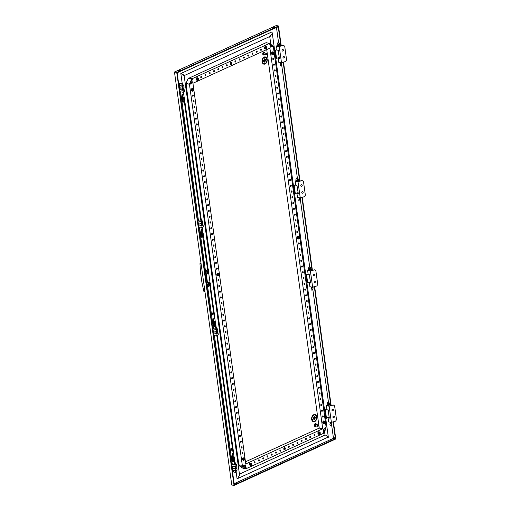 <?xml version="1.0" encoding="UTF-8"?>
<svg xmlns="http://www.w3.org/2000/svg" width="511" height="511" viewBox="0 0 511 511"><rect width="100%" height="100%" fill="white"/><g stroke="black" fill="none" stroke-linecap="round" stroke-linejoin="round"><path stroke-width="0.77" d="M310.624 282.909L309.334 274.669L310.349 281.823L307.283 282.941L306.153 274.797L308.095 273.909M308.133 274.177L306.587 274.88L307.718 283.024M306.587 274.88L306.153 274.797M201.053 263.58L199.967 263.67L200.561 272.702L201.839 281.931L203.793 291.251L204.975 291.807M199.967 263.67L201.002 263.197M206.22 282.321L206.974 281.97L205.831 273.736M204.457 269.629L205.23 269.278M208.373 270.632L210.066 282.839M206.763 286.262L208.003 286.505A1.233 0.792 -114.6 0 0 208.354 286.473L208.782 286.275A1.233 0.792 65.4 0 0 209.14 285.33L208.98 284.173A1.233 0.792 65.4 0 0 207.951 282.851L206.412 282.532L207.409 282.059L206.265 273.819A1.233 0.792 -114.6 0 0 206.591 273.781L207.019 273.583A1.233 0.792 65.4 0 0 207.377 272.638L207.217 271.488A1.233 0.792 65.4 0 0 206.189 270.159L204.687 269.865L205.262 269.546M208.354 286.473A1.233 0.792 -114.6 0 0 208.712 285.521L208.552 284.372A1.233 0.792 -114.6 0 0 207.523 283.043L206.284 282.8M207.159 284.18A0.62 0.402 65.4 0 1 207.67 285.298M207.409 282.059L206.974 281.97M206.591 273.781A1.233 0.792 -114.6 0 0 206.949 272.836L206.789 271.68A1.233 0.792 -114.6 0 0 205.761 270.357L204.521 270.108M205.007 273.57L206.24 273.819M205.396 271.488A0.62 0.402 65.4 0 1 205.907 272.612M207.223 271.52A0.747 0.485 65.5 0 1 207.268 271.858M206.859 284.71A0.613 0.396 -114.6 0 0 207.728 284.882A0.613 0.396 -114.6 0 0 206.859 284.71M209.031 284.544A0.747 0.485 -114.5 0 0 208.986 284.212M205.154 272.229A0.613 0.396 -114.6 0 0 205.907 271.986A0.613 0.396 -114.6 0 0 205.154 272.229M209.778 282.564L210.443 283.797A1.15 0.798 101.2 0 0 210.423 283.586A1.15 0.798 101.2 0 0 210.034 282.896M210.321 284.41L210.257 284.544A1.15 0.798 101.2 0 0 210.321 284.41A1.15 0.798 101.2 0 0 210.443 283.797M210.283 284.225A0.492 0.339 101.2 0 1 210.232 284.327A0.613 0.428 101.2 0 0 210.276 284.237L210.283 284.225A0.492 0.339 101.2 0 0 210.104 283.439M210.34 283.924L210.34 283.956A0.492 0.339 101.2 0 0 210.123 283.554M207.856 268.722L208.52 269.936M208.386 270.594L208.341 270.702A1.15 0.798 101.2 0 0 208.399 270.568A1.15 0.798 101.2 0 0 208.52 269.955A1.15 0.798 101.2 0 0 208.501 269.744A1.15 0.798 101.2 0 0 208.111 269.054M208.309 270.498A0.613 0.428 101.2 0 0 208.201 269.712M208.418 270.115L208.418 270.083A0.613 0.428 101.2 0 0 208.188 269.597M179.731 85.535L179.438 83.427L181.871 83.913L182.165 86.014M182.472 88.205L182.727 90.051M183.027 92.242L183.149 93.104A1.233 0.792 65.5 0 1 182.976 93.903A6.151 3.967 -114.5 0 0 182.127 97.914L182.651 101.676A0.556 0.358 -114.5 0 0 183.43 101.83L183.206 100.22A13.197 8.508 65.5 0 1 183.462 97.71L183.813 97.869L200.925 221.212M205.326 269.987L199.367 227.031M199.054 224.77L198.805 222.994M198.492 220.733L180.607 91.833M180.294 89.572L180.044 87.796M201.788 227.44L201.909 228.302A1.233 0.792 65.5 0 1 201.736 229.1A6.151 3.967 -114.5 0 0 200.887 233.118L201.411 236.874A0.556 0.358 -114.5 0 0 202.19 237.034L201.966 235.418A13.197 8.508 65.5 0 1 202.228 232.907L208.188 273.557L207.255 273.372M201.232 223.403L201.487 225.249L198.517 224.974L201.826 225.53L203.078 224.961L201.954 224.706M179.438 83.427L182.389 83.676L182.683 85.797M202.439 223.371L201.781 224.291M201.89 224.227A1.233 0.856 101.2 0 0 202.311 223.735M201.826 225.53L202.101 227.491L203.346 226.922L203.078 224.961M202.101 227.491L198.792 226.935L197.955 220.937L201.27 221.493L202.516 220.924L201.398 220.669M202.516 220.924L202.79 222.885L201.538 223.454L201.27 221.493M198.23 222.898L201.538 223.454M198.485 220.695L200.951 221.218L201.43 220.924M234.153 483.655L333.479 438.297L331.543 424.347M328.471 402.221L312.783 289.149M309.711 267.023L300.391 199.858M297.325 177.732L281.631 64.661M278.559 42.534L276.464 27.415M206.195 276.355A1.846 1.278 101.2 0 0 206.125 277.371A1.846 1.278 101.2 0 0 206.457 278.208M269.706 36.364L271.897 34.441L272.216 32.781L328.317 437.052L237.66 478.552L237.059 478.654L236.171 472.26M234 456.604L233.489 452.925M215.233 321.406L214.729 317.727M202.912 232.575L202.369 228.673M184.152 97.377L183.609 93.468M182.242 83.644L180.837 73.514L271.648 32.04L272.216 32.781M180.837 73.514L183.475 74.823C184.254 75.449 184.324 75.73 183.679 75.654M202.401 224.808A1.233 0.856 101.2 0 0 202.477 224.022L202.413 223.575M202.03 220.816L201.966 220.33A1.233 0.856 101.2 0 0 201.347 219.513A1.233 0.856 101.2 0 0 201.232 219.506L201.347 219.513M183.641 89.604A1.233 0.856 101.2 0 0 183.717 88.825L183.653 88.371M183.27 85.612L183.206 85.133A1.233 0.856 101.2 0 0 182.587 84.315A1.233 0.856 101.2 0 0 182.472 84.302M217.379 332.782A1.233 0.856 101.2 0 0 217.462 331.997L217.399 331.55M217.015 328.79L216.945 328.305A1.233 0.856 101.2 0 0 216.332 327.494A1.233 0.856 101.2 0 0 216.217 327.481M236.139 467.98A1.233 0.856 101.2 0 0 236.223 467.195L236.159 466.747M235.775 463.988L235.712 463.509A1.233 0.856 101.2 0 0 235.092 462.691A1.233 0.856 101.2 0 0 234.977 462.679L235.092 462.691M201.992 224.961L201.506 225.255M183.34 92.293L180.032 91.737L179.757 89.776L183.066 90.332L183.34 92.293L184.586 91.725L184.318 89.764L183.194 89.508M183.066 90.332L184.318 89.764M178.933 85.682L182.51 86.295L182.778 88.256L184.03 87.688L183.756 85.727L182.51 86.295M179.195 85.739L179.757 89.776L183.232 89.764M179.725 85.497L182.191 86.02L182.67 85.72M179.47 87.7L182.778 88.256M183.756 85.727L182.638 85.471M212.678 328.86L216.249 329.467L216.523 331.428L217.769 330.86L217.501 328.899L216.249 329.467M213.77 334.909L213.502 332.948L216.811 333.504L217.086 335.465L213.509 334.858M212.94 328.912L213.502 332.948L216.977 332.936M213.47 328.669L215.929 329.193L216.415 328.899M216.811 333.504L218.056 332.936L216.939 332.68M218.056 332.936L218.331 334.897L217.086 335.465M213.215 330.873L216.523 331.428M217.501 328.899L216.377 328.643M231.438 464.058L235.009 464.671L235.284 466.632L236.529 466.058L236.261 464.097L235.009 464.671M232.531 470.107L232.262 468.146L235.571 468.708L235.846 470.669L232.269 470.056M231.7 464.109L232.262 468.146L235.737 468.133M235.571 468.708L236.817 468.133L235.699 467.878M236.817 468.133L237.091 470.094L235.846 470.669M236.184 466.549L235.526 467.463M235.635 467.405A1.233 0.856 101.2 0 0 236.05 466.907M231.975 466.07L235.284 466.632M236.261 464.097L235.137 463.841M232.23 463.867L234.69 464.39L235.175 464.097M208.188 273.557L208.705 273.321L203.084 232.831L202.413 232.824M202.33 227.389L202.42 228.066A1.233 0.792 65.5 0 1 202.254 228.871A6.151 3.967 -114.5 0 0 201.398 232.882L201.922 236.644A0.556 0.358 -114.5 0 0 202.196 237.149M183.653 97.62L184.324 97.633L201.443 220.995M201.768 223.352L202.005 225.032M183.57 92.191L183.66 92.868A1.233 0.792 65.5 0 1 183.494 93.673A6.151 3.967 -114.5 0 0 182.638 97.684L183.162 101.446A0.556 0.358 -114.5 0 0 183.436 101.945M181.871 83.913L182.389 83.676M183.008 88.154L183.238 89.834M215.91 329.186L214.55 321.738A10.923 7.045 -114.5 0 0 214.326 324.472L214.55 326.088A0.556 0.358 65.5 0 1 213.764 325.935L213.247 322.173A6.151 3.967 65.5 0 1 214.096 318.161A1.233 0.792 -114.5 0 0 214.269 317.357L214.78 317.12L209.983 282.551L207.549 282.072L207.089 282.679M207.607 286.428L213.477 328.707M213.79 330.968L214.032 332.744M214.352 335.005L232.237 463.905M232.55 466.166L232.792 467.948M233.112 470.203L233.355 471.953L235.788 472.432L235.533 470.612M209.983 282.551L207.038 282.308M214.269 317.357L209.472 282.787M214.78 317.12A1.233 0.792 65.5 0 1 214.607 317.925L214.096 318.161M214.556 326.203A0.556 0.358 65.5 0 1 214.281 325.699L213.758 321.936A6.151 3.967 65.5 0 1 214.607 317.925M216.421 328.969L215.412 321.662L214.748 321.649M234.67 464.39L233.31 456.936A10.923 7.045 -114.5 0 0 233.086 459.67L233.31 461.286A0.556 0.358 65.5 0 1 232.524 461.133L232.007 457.371A6.151 3.967 65.5 0 1 232.856 453.359A1.233 0.792 -114.5 0 0 233.029 452.554L233.54 452.324L217.309 335.363M216.983 333.006L216.753 331.326M233.54 452.324A1.233 0.792 65.5 0 1 233.367 453.123L232.856 453.359M233.316 461.401A0.556 0.358 65.5 0 1 233.042 460.896L232.518 457.141A6.151 3.967 65.5 0 1 233.367 453.123M235.181 464.167L234.172 456.86L233.508 456.847M235.788 472.432L236.299 472.202L236.069 470.561M235.743 468.204L235.514 466.524M233.029 452.554L216.773 335.414M216.472 333.229L216.21 331.377M235.232 468.427L234.971 466.575M212.653 313.032L212.308 312.968L212.838 315.07L212.653 313.032M231.413 448.236L231.068 448.166L231.598 450.268L231.413 448.236M333.479 438.297L335.388 438.674L234.319 484.83L177.234 73.469L177.145 72.773L278.214 26.617L280.878 45.824M178.856 71.029L179.776 70.901M273.775 27.683L274.694 27.556M178.678 70.614L180.14 70.614L178.678 70.614M273.596 27.268L275.052 27.268L273.596 27.268M277.186 27.083L278.31 27.307L277.186 27.083M237.136 483.374L235.673 483.374L237.136 483.374M332.054 440.028L330.591 440.022L332.054 440.028M236.101 483.547L237.021 483.419M331.013 440.201L331.933 440.073M333.057 421.869L335.293 437.978L333.383 437.601L335.293 437.978L335.388 438.674M283.151 62.189L299.638 181.022M301.912 197.387L312.029 270.313M314.297 286.671L330.789 405.51M174.475 72.025L231.777 485.003L234.038 485.45L176.736 72.466L278.489 25.997L276.227 25.55L174.475 72.025L176.736 72.466M333.408 421.773L335.797 438.975L234.038 485.45M278.489 25.997L281.229 45.728M283.496 62.087L299.989 180.926M302.263 197.291L312.381 270.21M314.648 286.575L331.141 405.415M183.679 88.173L183.021 89.086M183.13 89.029A1.233 0.856 101.2 0 0 183.551 88.537M183.066 88.556A0.613 0.428 101.2 0 0 183.698 88.269A0.741 0.511 -78.8 0 1 183.091 88.735L183.091 88.735M183.685 88.301L183.698 88.269A0.613 0.428 101.2 0 0 183.762 87.943M201.826 223.754A0.613 0.428 101.2 0 0 202.458 223.473L202.445 223.505A0.741 0.511 -78.8 0 1 201.851 223.933L201.851 223.933M202.458 223.473A0.613 0.428 101.2 0 0 202.528 223.141M217.424 331.345L216.766 332.265M216.875 332.201A1.233 0.856 101.2 0 0 217.29 331.709M216.805 331.735A0.613 0.428 101.2 0 0 217.494 330.987M217.43 331.479L217.443 331.447A0.741 0.511 -78.8 0 1 216.83 331.907L216.843 331.907M236.197 466.658A0.741 0.511 -78.8 0 1 235.59 467.105L235.59 467.105M235.571 466.933A0.613 0.428 101.2 0 0 236.267 466.319M270.766 44.016L269.725 36.53M239.442 474.125L325.028 435.04L324.555 431.667M325.028 435.04C325.967 434.944 329.819 437.844 327.87 437.18M237.66 478.552L239.57 475.07L184.132 75.526M245.995 468.478L246.404 468.561L246.308 467.872L245.28 468.338L245.369 468.689L243.051 466.658L239.48 465.617L239.384 464.927L238.867 464.825L186.042 84.143L186.368 84.04M254.184 462.366L254.817 462.078M258.464 460.411L259.09 460.124M262.737 458.456L263.369 458.169A0.639 0.441 101.2 0 0 263.171 457.818M267.01 456.508L267.643 456.221A0.639 0.441 101.2 0 0 267.451 455.863M271.29 454.554L271.916 454.266A0.639 0.441 101.2 0 0 271.724 453.915M275.563 452.599L276.195 452.312M279.836 450.651L280.469 450.357M283.777 448.85L285.068 448.262A1.105 0.767 -78.8 0 1 284.218 449.725M288.389 446.742L289.022 446.454M292.662 444.787L293.295 444.5A0.639 0.441 101.2 0 0 293.103 444.148M296.942 442.839L297.568 442.552A0.639 0.441 101.2 0 0 297.376 442.2M301.215 440.884L301.848 440.597A0.639 0.441 101.2 0 0 301.65 440.246M305.489 438.93L306.121 438.642M309.768 436.982L310.394 436.694M314.041 435.027L314.674 434.74M188.859 78.215L265.777 42.815L269.252 43.167L272.702 45.76M188.981 78.234A0.741 0.479 65.5 0 1 189.134 78.087L187.888 79.128L186.362 82.52L186.464 83.555L188.904 84.034L189.843 83.21L190.035 84.596L189.517 84.826L242.342 465.508L242.859 465.272L243.051 466.658M200.721 77.072L201.353 76.778M204.994 75.117L205.626 74.83M209.274 73.162L209.9 72.875A0.639 0.441 101.2 0 0 209.708 72.524M213.547 71.208L214.179 70.92A0.639 0.441 101.2 0 0 213.988 70.569M217.82 69.26L218.453 68.972A0.639 0.441 101.2 0 0 218.261 68.621M222.1 67.305L222.726 67.018M226.373 65.351L227.005 65.063M230.314 63.556L231.604 62.962M234.926 61.448L235.558 61.16M239.199 59.493L239.831 59.206A0.639 0.441 101.2 0 0 239.64 58.854M243.479 57.545L244.105 57.251A0.639 0.441 101.2 0 0 243.913 56.9M247.752 55.59L248.384 55.303A0.639 0.441 101.2 0 0 248.186 54.952M252.025 53.636L252.658 53.348M256.305 51.681L256.931 51.394M260.578 49.733L261.21 49.446M245.369 468.689L242.936 468.21L239.57 465.975M205.198 75.673A0.639 0.441 101.2 0 0 205.435 74.478M200.919 77.627A0.639 0.441 101.2 0 0 201.155 76.426M231.176 62.291A1.105 0.767 -78.8 0 1 231.604 62.981A1.105 0.767 -78.8 0 1 230.755 64.431M209.472 73.718A0.639 0.441 101.2 0 0 209.906 72.894M213.751 71.77A0.639 0.441 101.2 0 0 214.179 70.94M218.025 69.815A0.639 0.441 101.2 0 0 218.459 68.985M222.298 67.861A0.639 0.441 101.2 0 0 222.534 66.666M226.577 65.913A0.639 0.441 101.2 0 0 226.814 64.712M235.124 62.003A0.639 0.441 101.2 0 0 235.36 60.809M239.404 60.055A0.639 0.441 101.2 0 0 239.831 59.225M243.677 58.101A0.639 0.441 101.2 0 0 244.111 57.27M247.95 56.146A0.639 0.441 101.2 0 0 248.384 55.322M252.23 54.192A0.639 0.441 101.2 0 0 252.466 52.997M256.503 52.243A0.639 0.441 101.2 0 0 256.739 51.043M260.776 50.289A0.639 0.441 101.2 0 0 261.012 49.094M205 75.302A0.639 0.441 101.2 0 0 205.888 74.9A0.639 0.441 101.2 0 0 205 75.302M200.727 77.257A0.639 0.441 101.2 0 0 201.615 76.848A0.639 0.441 101.2 0 0 200.727 77.257M231.866 63.032A1.105 0.767 -78.8 0 1 230.883 64.469A1.105 0.767 -78.8 0 1 230.327 63.734A1.105 0.767 -78.8 0 1 231.311 62.297A1.105 0.767 -78.8 0 1 231.866 63.032M209.274 73.354A0.639 0.441 101.2 0 0 210.168 72.945A0.639 0.441 101.2 0 0 209.274 73.354M213.553 71.399A0.639 0.441 101.2 0 0 214.441 70.991A0.639 0.441 101.2 0 0 213.553 71.399M217.827 69.445A0.639 0.441 101.2 0 0 218.714 69.042A0.639 0.441 101.2 0 0 217.827 69.445M222.106 67.49A0.639 0.441 101.2 0 0 222.994 67.088A0.639 0.441 101.2 0 0 222.106 67.49M226.379 65.542A0.639 0.441 101.2 0 0 227.267 65.133A0.639 0.441 101.2 0 0 226.379 65.542M234.932 61.633A0.639 0.441 101.2 0 0 235.82 61.231A0.639 0.441 101.2 0 0 234.932 61.633M239.205 59.685A0.639 0.441 101.2 0 0 240.093 59.276A0.639 0.441 101.2 0 0 239.205 59.685M243.479 57.73A0.639 0.441 101.2 0 0 244.373 57.321A0.639 0.441 101.2 0 0 243.479 57.73M247.758 55.776A0.639 0.441 101.2 0 0 248.646 55.373A0.639 0.441 101.2 0 0 247.758 55.776M252.032 53.827A0.639 0.441 101.2 0 0 252.919 53.419A0.639 0.441 101.2 0 0 252.032 53.827M256.305 51.873A0.639 0.441 101.2 0 0 257.199 51.464A0.639 0.441 101.2 0 0 256.305 51.873M260.584 49.918A0.639 0.441 101.2 0 0 261.472 49.516A0.639 0.441 101.2 0 0 260.584 49.918M258.662 460.967A0.639 0.441 101.2 0 0 258.898 459.772M254.389 462.921A0.639 0.441 101.2 0 0 254.625 461.727M284.646 447.585A1.105 0.767 -78.8 0 1 285.074 448.275M262.935 459.019A0.639 0.441 101.2 0 0 263.369 458.188M267.215 457.064A0.639 0.441 101.2 0 0 267.643 456.234M271.488 455.109A0.639 0.441 101.2 0 0 271.922 454.285M275.761 453.155A0.639 0.441 101.2 0 0 275.997 451.96M280.041 451.207A0.639 0.441 101.2 0 0 280.277 450.006M288.587 447.297A0.639 0.441 101.2 0 0 288.824 446.103M292.867 445.349A0.639 0.441 101.2 0 0 293.295 444.519M297.14 443.395A0.639 0.441 101.2 0 0 297.574 442.564M301.413 441.44A0.639 0.441 101.2 0 0 301.848 440.616M305.693 439.492A0.639 0.441 101.2 0 0 305.929 438.291M309.966 437.537A0.639 0.441 101.2 0 0 310.203 436.343M314.239 435.583A0.639 0.441 101.2 0 0 314.476 434.388M258.464 460.596A0.639 0.441 101.2 0 0 259.352 460.194A0.639 0.441 101.2 0 0 258.464 460.596M254.191 462.551A0.639 0.441 101.2 0 0 255.078 462.142A0.639 0.441 101.2 0 0 254.191 462.551M285.33 448.326A1.105 0.767 -78.8 0 1 284.346 449.763A1.105 0.767 -78.8 0 1 283.79 449.028A1.105 0.767 -78.8 0 1 284.78 447.591A1.105 0.767 -78.8 0 1 285.33 448.326M262.743 458.648A0.639 0.441 101.2 0 0 263.631 458.239A0.639 0.441 101.2 0 0 262.743 458.648M267.017 456.693A0.639 0.441 101.2 0 0 267.905 456.285A0.639 0.441 101.2 0 0 267.017 456.693M271.29 454.739A0.639 0.441 101.2 0 0 272.184 454.336A0.639 0.441 101.2 0 0 271.29 454.739M275.57 452.791A0.639 0.441 101.2 0 0 276.457 452.382A0.639 0.441 101.2 0 0 275.57 452.791M279.843 450.836A0.639 0.441 101.2 0 0 280.731 450.427A0.639 0.441 101.2 0 0 279.843 450.836M288.396 446.933A0.639 0.441 101.2 0 0 289.283 446.525A0.639 0.441 101.2 0 0 288.396 446.933M292.669 444.979A0.639 0.441 101.2 0 0 293.557 444.57A0.639 0.441 101.2 0 0 292.669 444.979M296.942 443.024A0.639 0.441 101.2 0 0 297.836 442.622A0.639 0.441 101.2 0 0 296.942 443.024M301.222 441.07A0.639 0.441 101.2 0 0 302.11 440.667A0.639 0.441 101.2 0 0 301.222 441.07M305.495 439.121A0.639 0.441 101.2 0 0 306.383 438.713A0.639 0.441 101.2 0 0 305.495 439.121M309.768 437.167A0.639 0.441 101.2 0 0 310.662 436.758A0.639 0.441 101.2 0 0 309.768 437.167M314.048 435.212A0.639 0.441 101.2 0 0 314.936 434.81A0.639 0.441 101.2 0 0 314.048 435.212M321.783 411.285A0.639 0.441 101.2 0 0 322.019 410.09M322.582 417.053A0.639 0.441 101.2 0 0 322.818 415.858M320.985 405.517A0.639 0.441 101.2 0 0 321.221 404.322M320.18 399.749A0.639 0.441 101.2 0 0 320.416 398.554M319.381 393.981A0.639 0.441 101.2 0 0 319.618 392.787M318.583 388.213A0.639 0.441 101.2 0 0 318.819 387.019M317.778 382.445A0.639 0.441 101.2 0 0 318.014 381.251M316.98 376.677A0.639 0.441 101.2 0 0 317.216 375.483M316.181 370.909A0.639 0.441 101.2 0 0 316.418 369.715M315.376 365.141A0.639 0.441 101.2 0 0 315.619 363.947M314.578 359.374A0.639 0.441 101.2 0 0 314.814 358.179M313.78 353.606A0.639 0.441 101.2 0 0 314.016 352.411M312.981 347.838A0.639 0.441 101.2 0 0 313.217 346.643M312.176 342.07A0.639 0.441 101.2 0 0 312.413 340.875M311.378 336.302A0.639 0.441 101.2 0 0 311.614 335.107M310.579 330.534A0.639 0.441 101.2 0 0 310.816 329.34M309.775 324.766A0.639 0.441 101.2 0 0 310.011 323.572M308.976 318.998A0.639 0.441 101.2 0 0 309.212 317.804M308.178 313.23A0.639 0.441 101.2 0 0 308.414 312.036M307.373 307.462A0.639 0.441 101.2 0 0 307.609 306.268M306.574 301.694A0.639 0.441 101.2 0 0 306.811 300.5M305.776 295.926A0.639 0.441 101.2 0 0 306.012 294.732M304.978 290.159A0.639 0.441 101.2 0 0 305.214 288.964M304.173 284.391A0.639 0.441 101.2 0 0 304.409 283.196M303.374 278.623A0.639 0.441 101.2 0 0 303.611 277.428M302.576 272.855A0.639 0.441 101.2 0 0 302.812 271.66M301.771 267.087A0.639 0.441 101.2 0 0 302.007 265.892M300.973 261.319A0.639 0.441 101.2 0 0 301.209 260.125M300.174 255.551A0.639 0.441 101.2 0 0 300.411 254.357M299.369 249.783A0.639 0.441 101.2 0 0 299.606 248.589M298.571 244.015A0.639 0.441 101.2 0 0 298.807 242.821M296.974 232.479A0.639 0.441 101.2 0 0 297.21 231.285M296.169 226.712A0.639 0.441 101.2 0 0 296.406 225.517M295.371 220.944A0.639 0.441 101.2 0 0 295.607 219.749M294.572 215.176A0.639 0.441 101.2 0 0 294.809 213.981M293.768 209.408A0.639 0.441 101.2 0 0 294.004 208.213M292.969 203.64A0.639 0.441 101.2 0 0 293.205 202.445M292.171 197.872A0.639 0.441 101.2 0 0 292.407 196.678M291.366 192.11A0.639 0.441 101.2 0 0 291.602 190.91M290.567 186.343A0.639 0.441 101.2 0 0 290.804 185.142M289.769 180.575A0.639 0.441 101.2 0 0 290.005 179.374M288.971 174.807A0.639 0.441 101.2 0 0 289.207 173.606M288.166 169.039A0.639 0.441 101.2 0 0 288.402 167.838M287.367 163.271A0.639 0.441 101.2 0 0 287.604 162.07M286.569 157.503A0.639 0.441 101.2 0 0 286.805 156.302M285.764 151.735A0.639 0.441 101.2 0 0 286 150.534M284.966 145.967A0.639 0.441 101.2 0 0 285.202 144.766M284.167 140.199A0.639 0.441 101.2 0 0 284.403 138.998M283.362 134.431A0.639 0.441 101.2 0 0 283.599 133.23M282.564 128.663A0.639 0.441 101.2 0 0 282.8 127.463M281.765 122.896A0.639 0.441 101.2 0 0 282.002 121.695M280.967 117.128A0.639 0.441 101.2 0 0 281.203 115.927M280.162 111.36A0.639 0.441 101.2 0 0 280.398 110.159M279.364 105.592A0.639 0.441 101.2 0 0 279.6 104.391M278.565 99.824A0.639 0.441 101.2 0 0 278.802 98.623M277.76 94.056A0.639 0.441 101.2 0 0 277.997 92.855M276.962 88.288A0.639 0.441 101.2 0 0 277.198 87.087M276.164 82.52A0.639 0.441 101.2 0 0 276.4 81.319M275.359 76.752A0.639 0.441 101.2 0 0 275.595 75.551M274.56 70.984A0.639 0.441 101.2 0 0 274.797 69.783M273.762 65.216A0.639 0.441 101.2 0 0 273.998 64.016M272.963 59.448A0.639 0.441 101.2 0 0 273.2 58.248M322.115 411.317A0.639 0.441 101.2 0 0 321.949 410.116A0.639 0.441 101.2 0 0 322.115 411.317M322.914 417.085A0.639 0.441 101.2 0 0 322.748 415.884A0.639 0.441 101.2 0 0 322.914 417.085M321.317 405.549A0.639 0.441 101.2 0 0 321.144 404.348A0.639 0.441 101.2 0 0 321.317 405.549M320.512 399.781A0.639 0.441 101.2 0 0 320.346 398.58A0.639 0.441 101.2 0 0 320.512 399.781M319.714 394.013A0.639 0.441 101.2 0 0 319.547 392.812A0.639 0.441 101.2 0 0 319.714 394.013M318.915 388.245A0.639 0.441 101.2 0 0 318.749 387.044A0.639 0.441 101.2 0 0 318.915 388.245M318.11 382.477A0.639 0.441 101.2 0 0 317.944 381.276A0.639 0.441 101.2 0 0 318.11 382.477M317.312 376.709A0.639 0.441 101.2 0 0 317.146 375.508A0.639 0.441 101.2 0 0 317.312 376.709M316.513 370.941A0.639 0.441 101.2 0 0 316.347 369.74A0.639 0.441 101.2 0 0 316.513 370.941M315.709 365.173A0.639 0.441 101.2 0 0 315.543 363.973A0.639 0.441 101.2 0 0 315.709 365.173M314.91 359.405A0.639 0.441 101.2 0 0 314.744 358.205A0.639 0.441 101.2 0 0 314.91 359.405M314.112 353.638A0.639 0.441 101.2 0 0 313.946 352.437A0.639 0.441 101.2 0 0 314.112 353.638M313.313 347.87A0.639 0.441 101.2 0 0 313.141 346.669A0.639 0.441 101.2 0 0 313.313 347.87M312.508 342.102A0.639 0.441 101.2 0 0 312.342 340.901A0.639 0.441 101.2 0 0 312.508 342.102M311.71 336.334A0.639 0.441 101.2 0 0 311.544 335.133A0.639 0.441 101.2 0 0 311.71 336.334M310.912 330.566A0.639 0.441 101.2 0 0 310.745 329.365A0.639 0.441 101.2 0 0 310.912 330.566M310.107 324.798A0.639 0.441 101.2 0 0 309.941 323.597A0.639 0.441 101.2 0 0 310.107 324.798M309.308 319.03A0.639 0.441 101.2 0 0 309.142 317.829A0.639 0.441 101.2 0 0 309.308 319.03M308.51 313.262A0.639 0.441 101.2 0 0 308.344 312.061A0.639 0.441 101.2 0 0 308.51 313.262M307.705 307.494A0.639 0.441 101.2 0 0 307.539 306.293A0.639 0.441 101.2 0 0 307.705 307.494M306.907 301.726A0.639 0.441 101.2 0 0 306.741 300.525A0.639 0.441 101.2 0 0 306.907 301.726M306.108 295.958A0.639 0.441 101.2 0 0 305.942 294.758A0.639 0.441 101.2 0 0 306.108 295.958M305.31 290.191A0.639 0.441 101.2 0 0 305.137 288.99A0.639 0.441 101.2 0 0 305.31 290.191M304.505 284.423A0.639 0.441 101.2 0 0 304.339 283.222A0.639 0.441 101.2 0 0 304.505 284.423M303.706 278.655A0.639 0.441 101.2 0 0 303.54 277.454A0.639 0.441 101.2 0 0 303.706 278.655M302.908 272.887A0.639 0.441 101.2 0 0 302.742 271.686A0.639 0.441 101.2 0 0 302.908 272.887M302.103 267.119A0.639 0.441 101.2 0 0 301.937 265.918A0.639 0.441 101.2 0 0 302.103 267.119M301.305 261.351A0.639 0.441 101.2 0 0 301.139 260.15A0.639 0.441 101.2 0 0 301.305 261.351M300.506 255.583A0.639 0.441 101.2 0 0 300.34 254.382A0.639 0.441 101.2 0 0 300.506 255.583M299.702 249.815A0.639 0.441 101.2 0 0 299.535 248.614A0.639 0.441 101.2 0 0 299.702 249.815M298.903 244.047A0.639 0.441 101.2 0 0 298.737 242.846A0.639 0.441 101.2 0 0 298.903 244.047M297.306 232.511A0.639 0.441 101.2 0 0 297.134 231.311A0.639 0.441 101.2 0 0 297.306 232.511M296.501 226.743A0.639 0.441 101.2 0 0 296.335 225.543A0.639 0.441 101.2 0 0 296.501 226.743M295.703 220.976A0.639 0.441 101.2 0 0 295.537 219.775A0.639 0.441 101.2 0 0 295.703 220.976M294.904 215.208A0.639 0.441 101.2 0 0 294.738 214.007A0.639 0.441 101.2 0 0 294.904 215.208M294.1 209.44A0.639 0.441 101.2 0 0 293.934 208.239A0.639 0.441 101.2 0 0 294.1 209.44M293.301 203.672A0.639 0.441 101.2 0 0 293.135 202.471A0.639 0.441 101.2 0 0 293.301 203.672M292.503 197.904A0.639 0.441 101.2 0 0 292.337 196.703A0.639 0.441 101.2 0 0 292.503 197.904M291.698 192.136A0.639 0.441 101.2 0 0 291.532 190.935A0.639 0.441 101.2 0 0 291.698 192.136M290.9 186.368A0.639 0.441 101.2 0 0 290.733 185.167A0.639 0.441 101.2 0 0 290.9 186.368M290.101 180.6A0.639 0.441 101.2 0 0 289.935 179.399A0.639 0.441 101.2 0 0 290.101 180.6M289.303 174.832A0.639 0.441 101.2 0 0 289.13 173.631A0.639 0.441 101.2 0 0 289.303 174.832M288.498 169.064A0.639 0.441 101.2 0 0 288.332 167.864A0.639 0.441 101.2 0 0 288.498 169.064M287.699 163.296A0.639 0.441 101.2 0 0 287.533 162.096A0.639 0.441 101.2 0 0 287.699 163.296M286.901 157.529A0.639 0.441 101.2 0 0 286.735 156.328A0.639 0.441 101.2 0 0 286.901 157.529M286.096 151.761A0.639 0.441 101.2 0 0 285.93 150.56A0.639 0.441 101.2 0 0 286.096 151.761M285.298 145.993A0.639 0.441 101.2 0 0 285.132 144.792A0.639 0.441 101.2 0 0 285.298 145.993M284.499 140.225A0.639 0.441 101.2 0 0 284.333 139.024A0.639 0.441 101.2 0 0 284.499 140.225M283.694 134.457A0.639 0.441 101.2 0 0 283.528 133.256A0.639 0.441 101.2 0 0 283.694 134.457M282.896 128.689A0.639 0.441 101.2 0 0 282.73 127.488A0.639 0.441 101.2 0 0 282.896 128.689M282.098 122.921A0.639 0.441 101.2 0 0 281.931 121.72A0.639 0.441 101.2 0 0 282.098 122.921M281.293 117.153A0.639 0.441 101.2 0 0 281.127 115.952A0.639 0.441 101.2 0 0 281.293 117.153M280.494 111.385A0.639 0.441 101.2 0 0 280.328 110.184A0.639 0.441 101.2 0 0 280.494 111.385M279.696 105.617A0.639 0.441 101.2 0 0 279.53 104.416A0.639 0.441 101.2 0 0 279.696 105.617M278.897 99.849A0.639 0.441 101.2 0 0 278.731 98.649A0.639 0.441 101.2 0 0 278.897 99.849M278.093 94.081A0.639 0.441 101.2 0 0 277.927 92.881A0.639 0.441 101.2 0 0 278.093 94.081M277.294 88.314A0.639 0.441 101.2 0 0 277.128 87.113A0.639 0.441 101.2 0 0 277.294 88.314M276.496 82.546A0.639 0.441 101.2 0 0 276.33 81.345A0.639 0.441 101.2 0 0 276.496 82.546M275.691 76.778A0.639 0.441 101.2 0 0 275.525 75.577A0.639 0.441 101.2 0 0 275.691 76.778M274.892 71.01A0.639 0.441 101.2 0 0 274.726 69.809A0.639 0.441 101.2 0 0 274.892 71.01M274.094 65.242A0.639 0.441 101.2 0 0 273.928 64.041A0.639 0.441 101.2 0 0 274.094 65.242M273.289 59.474A0.639 0.441 101.2 0 0 273.123 58.273A0.639 0.441 101.2 0 0 273.289 59.474M241.403 447.994A0.639 0.441 101.2 0 0 241.639 446.799M242.201 453.762A0.639 0.441 101.2 0 0 242.438 452.567M240.604 442.226A0.639 0.441 101.2 0 0 240.841 441.031M239.806 436.458A0.639 0.441 101.2 0 0 240.042 435.263M239.001 430.69A0.639 0.441 101.2 0 0 239.237 429.495M238.203 424.922A0.639 0.441 101.2 0 0 238.439 423.728M237.404 419.154A0.639 0.441 101.2 0 0 237.641 417.96M236.599 413.386A0.639 0.441 101.2 0 0 236.836 412.192M235.801 407.618A0.639 0.441 101.2 0 0 236.037 406.424M235.003 401.85A0.639 0.441 101.2 0 0 235.239 400.656M234.198 396.082A0.639 0.441 101.2 0 0 234.434 394.888M233.399 390.315A0.639 0.441 101.2 0 0 233.636 389.12M232.601 384.547A0.639 0.441 101.2 0 0 232.837 383.352M231.796 378.779A0.639 0.441 101.2 0 0 232.039 377.584M230.998 373.011A0.639 0.441 101.2 0 0 231.234 371.816M230.199 367.243A0.639 0.441 101.2 0 0 230.435 366.048M229.401 361.475A0.639 0.441 101.2 0 0 229.637 360.281M228.596 355.713A0.639 0.441 101.2 0 0 228.832 354.513M227.797 349.946A0.639 0.441 101.2 0 0 228.034 348.745M226.999 344.178A0.639 0.441 101.2 0 0 227.235 342.977M226.194 338.41A0.639 0.441 101.2 0 0 226.43 337.209M225.396 332.642A0.639 0.441 101.2 0 0 225.632 331.441M224.597 326.874A0.639 0.441 101.2 0 0 224.834 325.673M223.792 321.106A0.639 0.441 101.2 0 0 224.029 319.905M222.994 315.338A0.639 0.441 101.2 0 0 223.23 314.137M222.196 309.57A0.639 0.441 101.2 0 0 222.432 308.369M221.397 303.802A0.639 0.441 101.2 0 0 221.633 302.601M220.592 298.034A0.639 0.441 101.2 0 0 220.829 296.834M219.794 292.266A0.639 0.441 101.2 0 0 220.03 291.066M218.995 286.499A0.639 0.441 101.2 0 0 219.232 285.298M218.191 280.731A0.639 0.441 101.2 0 0 218.427 279.53M216.594 269.195A0.639 0.441 101.2 0 0 216.83 267.994M215.789 263.427A0.639 0.441 101.2 0 0 216.025 262.226M214.99 257.659A0.639 0.441 101.2 0 0 215.227 256.458M214.192 251.891A0.639 0.441 101.2 0 0 214.428 250.69M213.394 246.123A0.639 0.441 101.2 0 0 213.63 244.922M212.589 240.355A0.639 0.441 101.2 0 0 212.825 239.154M211.79 234.587A0.639 0.441 101.2 0 0 212.027 233.386M210.992 228.819A0.639 0.441 101.2 0 0 211.228 227.619M210.187 223.052A0.639 0.441 101.2 0 0 210.423 221.851M209.389 217.284A0.639 0.441 101.2 0 0 209.625 216.083M208.59 211.516A0.639 0.441 101.2 0 0 208.827 210.315M207.785 205.748A0.639 0.441 101.2 0 0 208.022 204.547M206.987 199.98A0.639 0.441 101.2 0 0 207.223 198.779M206.189 194.212A0.639 0.441 101.2 0 0 206.425 193.011M205.39 188.444A0.639 0.441 101.2 0 0 205.626 187.243M204.585 182.676A0.639 0.441 101.2 0 0 204.822 181.475M203.787 176.908A0.639 0.441 101.2 0 0 204.023 175.707M202.988 171.14A0.639 0.441 101.2 0 0 203.225 169.939M202.184 165.372A0.639 0.441 101.2 0 0 202.42 164.172M201.385 159.604A0.639 0.441 101.2 0 0 201.621 158.404M200.587 153.837A0.639 0.441 101.2 0 0 200.823 152.636M199.782 148.069A0.639 0.441 101.2 0 0 200.018 146.868M198.983 142.301A0.639 0.441 101.2 0 0 199.22 141.1M198.185 136.533A0.639 0.441 101.2 0 0 198.421 135.332M197.387 130.765A0.639 0.441 101.2 0 0 197.623 129.564M196.582 124.997A0.639 0.441 101.2 0 0 196.818 123.796M195.783 119.229A0.639 0.441 101.2 0 0 196.02 118.028M194.985 113.461A0.639 0.441 101.2 0 0 195.221 112.26M194.18 107.693A0.639 0.441 101.2 0 0 194.416 106.492M193.382 101.925A0.639 0.441 101.2 0 0 193.618 100.724M192.583 96.157A0.639 0.441 101.2 0 0 192.819 94.957M241.735 448.026A0.639 0.441 101.2 0 0 241.569 446.825A0.639 0.441 101.2 0 0 241.735 448.026M242.533 453.794A0.639 0.441 101.2 0 0 242.367 452.593A0.639 0.441 101.2 0 0 242.533 453.794M240.936 442.258A0.639 0.441 101.2 0 0 240.77 441.057A0.639 0.441 101.2 0 0 240.936 442.258M240.132 436.49A0.639 0.441 101.2 0 0 239.966 435.289A0.639 0.441 101.2 0 0 240.132 436.49M239.333 430.722A0.639 0.441 101.2 0 0 239.167 429.521A0.639 0.441 101.2 0 0 239.333 430.722M238.535 424.954A0.639 0.441 101.2 0 0 238.369 423.753A0.639 0.441 101.2 0 0 238.535 424.954M237.736 419.186A0.639 0.441 101.2 0 0 237.564 417.985A0.639 0.441 101.2 0 0 237.736 419.186M236.932 413.418A0.639 0.441 101.2 0 0 236.765 412.217A0.639 0.441 101.2 0 0 236.932 413.418M236.133 407.65A0.639 0.441 101.2 0 0 235.967 406.449A0.639 0.441 101.2 0 0 236.133 407.65M235.335 401.882A0.639 0.441 101.2 0 0 235.169 400.681A0.639 0.441 101.2 0 0 235.335 401.882M234.53 396.114A0.639 0.441 101.2 0 0 234.364 394.914A0.639 0.441 101.2 0 0 234.53 396.114M233.731 390.347A0.639 0.441 101.2 0 0 233.565 389.146A0.639 0.441 101.2 0 0 233.731 390.347M232.933 384.579A0.639 0.441 101.2 0 0 232.767 383.378A0.639 0.441 101.2 0 0 232.933 384.579M232.128 378.811A0.639 0.441 101.2 0 0 231.962 377.61A0.639 0.441 101.2 0 0 232.128 378.811M231.33 373.043A0.639 0.441 101.2 0 0 231.164 371.842A0.639 0.441 101.2 0 0 231.33 373.043M230.531 367.275A0.639 0.441 101.2 0 0 230.365 366.074A0.639 0.441 101.2 0 0 230.531 367.275M229.733 361.507A0.639 0.441 101.2 0 0 229.56 360.306A0.639 0.441 101.2 0 0 229.733 361.507M228.928 355.739A0.639 0.441 101.2 0 0 228.762 354.538A0.639 0.441 101.2 0 0 228.928 355.739M228.13 349.971A0.639 0.441 101.2 0 0 227.963 348.77A0.639 0.441 101.2 0 0 228.13 349.971M227.331 344.203A0.639 0.441 101.2 0 0 227.165 343.002A0.639 0.441 101.2 0 0 227.331 344.203M226.526 338.435A0.639 0.441 101.2 0 0 226.36 337.234A0.639 0.441 101.2 0 0 226.526 338.435M225.728 332.667A0.639 0.441 101.2 0 0 225.562 331.467A0.639 0.441 101.2 0 0 225.728 332.667M224.929 326.899A0.639 0.441 101.2 0 0 224.763 325.699A0.639 0.441 101.2 0 0 224.929 326.899M224.125 321.132A0.639 0.441 101.2 0 0 223.959 319.931A0.639 0.441 101.2 0 0 224.125 321.132M223.326 315.364A0.639 0.441 101.2 0 0 223.16 314.163A0.639 0.441 101.2 0 0 223.326 315.364M222.528 309.596A0.639 0.441 101.2 0 0 222.362 308.395A0.639 0.441 101.2 0 0 222.528 309.596M221.729 303.828A0.639 0.441 101.2 0 0 221.557 302.627A0.639 0.441 101.2 0 0 221.729 303.828M220.924 298.06A0.639 0.441 101.2 0 0 220.758 296.859A0.639 0.441 101.2 0 0 220.924 298.06M220.126 292.292A0.639 0.441 101.2 0 0 219.96 291.091A0.639 0.441 101.2 0 0 220.126 292.292M219.328 286.524A0.639 0.441 101.2 0 0 219.162 285.323A0.639 0.441 101.2 0 0 219.328 286.524M218.523 280.756A0.639 0.441 101.2 0 0 218.357 279.555A0.639 0.441 101.2 0 0 218.523 280.756M216.926 269.22A0.639 0.441 101.2 0 0 216.76 268.02A0.639 0.441 101.2 0 0 216.926 269.22M216.121 263.452A0.639 0.441 101.2 0 0 215.955 262.252A0.639 0.441 101.2 0 0 216.121 263.452M215.323 257.685A0.639 0.441 101.2 0 0 215.157 256.484A0.639 0.441 101.2 0 0 215.323 257.685M214.524 251.917A0.639 0.441 101.2 0 0 214.358 250.716A0.639 0.441 101.2 0 0 214.524 251.917M213.726 246.149A0.639 0.441 101.2 0 0 213.553 244.948A0.639 0.441 101.2 0 0 213.726 246.149M212.921 240.381A0.639 0.441 101.2 0 0 212.755 239.18A0.639 0.441 101.2 0 0 212.921 240.381M212.122 234.613A0.639 0.441 101.2 0 0 211.956 233.412A0.639 0.441 101.2 0 0 212.122 234.613M211.324 228.845A0.639 0.441 101.2 0 0 211.158 227.644A0.639 0.441 101.2 0 0 211.324 228.845M210.519 223.077A0.639 0.441 101.2 0 0 210.353 221.876A0.639 0.441 101.2 0 0 210.519 223.077M209.721 217.309A0.639 0.441 101.2 0 0 209.555 216.108A0.639 0.441 101.2 0 0 209.721 217.309M208.922 211.541A0.639 0.441 101.2 0 0 208.756 210.34A0.639 0.441 101.2 0 0 208.922 211.541M208.118 205.773A0.639 0.441 101.2 0 0 207.951 204.572A0.639 0.441 101.2 0 0 208.118 205.773M207.319 200.005A0.639 0.441 101.2 0 0 207.153 198.805A0.639 0.441 101.2 0 0 207.319 200.005M206.521 194.237A0.639 0.441 101.2 0 0 206.355 193.037A0.639 0.441 101.2 0 0 206.521 194.237M205.722 188.47A0.639 0.441 101.2 0 0 205.55 187.269A0.639 0.441 101.2 0 0 205.722 188.47M204.917 182.702A0.639 0.441 101.2 0 0 204.751 181.501A0.639 0.441 101.2 0 0 204.917 182.702M204.119 176.934A0.639 0.441 101.2 0 0 203.953 175.733A0.639 0.441 101.2 0 0 204.119 176.934M203.321 171.166A0.639 0.441 101.2 0 0 203.154 169.965A0.639 0.441 101.2 0 0 203.321 171.166M202.516 165.398A0.639 0.441 101.2 0 0 202.35 164.197A0.639 0.441 101.2 0 0 202.516 165.398M201.717 159.63A0.639 0.441 101.2 0 0 201.551 158.429A0.639 0.441 101.2 0 0 201.717 159.63M200.919 153.862A0.639 0.441 101.2 0 0 200.753 152.661A0.639 0.441 101.2 0 0 200.919 153.862M200.114 148.094A0.639 0.441 101.2 0 0 199.948 146.893A0.639 0.441 101.2 0 0 200.114 148.094M199.316 142.326A0.639 0.441 101.2 0 0 199.149 141.125A0.639 0.441 101.2 0 0 199.316 142.326M198.517 136.558A0.639 0.441 101.2 0 0 198.351 135.358A0.639 0.441 101.2 0 0 198.517 136.558M197.712 130.79A0.639 0.441 101.2 0 0 197.546 129.59A0.639 0.441 101.2 0 0 197.712 130.79M196.914 125.023A0.639 0.441 101.2 0 0 196.748 123.822A0.639 0.441 101.2 0 0 196.914 125.023M196.115 119.255A0.639 0.441 101.2 0 0 195.949 118.054A0.639 0.441 101.2 0 0 196.115 119.255M195.317 113.487A0.639 0.441 101.2 0 0 195.151 112.286A0.639 0.441 101.2 0 0 195.317 113.487M194.512 107.719A0.639 0.441 101.2 0 0 194.346 106.518A0.639 0.441 101.2 0 0 194.512 107.719M193.714 101.951A0.639 0.441 101.2 0 0 193.548 100.75A0.639 0.441 101.2 0 0 193.714 101.951M192.915 96.183A0.639 0.441 101.2 0 0 192.749 94.982A0.639 0.441 101.2 0 0 192.915 96.183M192.302 78.649L191.778 78.547A0.741 0.479 65.5 0 1 192.398 79.346L192.302 78.649L269.259 43.505L269.354 44.195L270.383 43.729M192.398 79.346L191.37 79.812L189.843 83.21M246.404 468.561L323.361 433.411L323.265 432.721L324.293 432.255L325.82 428.857L325.628 427.471L326.139 427.234L273.321 46.558L272.804 46.788L272.612 45.409M245.765 463.943L192.941 83.267L269.897 48.117L322.722 428.799L245.765 463.943M190.149 83.804L192.328 82.808L191.919 79.863L190.149 83.804M269.904 44.246L272.497 46.194L270.313 47.191L269.904 44.246M245.753 467.814L243.166 465.872L245.344 464.876L245.753 467.814M192.851 91.277L191.248 90.798L191.12 89.476L191.9 88.486L192.596 88.627L191.644 89.578L191.772 90.901L192.679 91.245L193.458 90.262L193.33 88.933L192.596 88.627M218.555 275.812L216.92 275.455L216.702 274.171L217.424 273.098L218.12 273.238L217.226 274.273L217.443 275.557L218.382 275.774L219.104 274.707L218.887 273.423L218.12 273.238M244.756 458.942A1.143 0.792 -78.8 0 1 244.635 459.549A1.143 0.792 -78.8 0 1 243.804 460.226A1.143 0.792 -78.8 0 1 243.153 459.472A1.143 0.792 -78.8 0 1 243.792 458.028A1.143 0.792 -78.8 0 1 244.743 458.725A1.143 0.792 -78.8 0 1 244.756 458.942L244.092 457.709L243.127 458.163L242.808 459.517L243.632 460.449L242.291 459.415L242.604 458.06L244.264 457.741M325.513 428.263L323.329 429.259L323.738 432.197L325.513 428.263M273.321 54.53L271.686 54.172L271.469 52.889L272.191 51.815L272.887 51.956L271.993 52.991L272.21 54.275L273.149 54.492L273.87 53.425A1.143 0.792 -78.8 0 1 273.794 53.693A1.143 0.792 -78.8 0 1 272.772 54.332A1.143 0.792 -78.8 0 1 272.331 53.061A1.143 0.792 -78.8 0 1 273.225 52.109A1.143 0.792 -78.8 0 1 273.915 53.087A1.143 0.792 -78.8 0 1 273.877 53.425L273.653 52.141L272.887 51.956M298.935 239.103L297.3 238.746L297.083 237.462L297.804 236.389L298.501 236.529L297.6 237.564L297.817 238.848L298.756 239.065L299.478 237.998A1.143 0.792 -78.8 0 1 299.401 238.267A1.143 0.792 -78.8 0 1 298.379 238.899A1.143 0.792 -78.8 0 1 297.945 237.634A1.143 0.792 -78.8 0 1 298.839 236.682A1.143 0.792 -78.8 0 1 299.523 237.66A1.143 0.792 -78.8 0 1 299.491 237.998L299.261 236.714L298.501 236.529M324.542 423.676L322.907 423.319L322.69 422.029L323.418 420.962L324.108 421.102L323.214 422.137L323.431 423.421L324.37 423.638L325.092 422.571A1.143 0.792 -78.8 0 1 325.015 422.84A1.143 0.792 -78.8 0 1 323.993 423.472A1.143 0.792 -78.8 0 1 323.552 422.207A1.143 0.792 -78.8 0 1 324.447 421.256A1.143 0.792 -78.8 0 1 325.137 422.233A1.143 0.792 -78.8 0 1 325.098 422.565L324.875 421.288L324.108 421.102M250.741 465.789L249.394 464.755L249.713 463.4L251.374 463.087A1.392 0.965 -78.8 0 1 251.374 463.087L250.23 463.509L249.917 464.857L250.562 465.757L251.744 464.889A1.143 0.792 -78.8 0 1 250.914 465.572A1.143 0.792 -78.8 0 1 250.262 464.812A1.143 0.792 -78.8 0 1 250.895 463.368A1.143 0.792 -78.8 0 1 251.846 464.065A1.143 0.792 -78.8 0 1 251.866 464.282A1.143 0.792 -78.8 0 1 251.744 464.889M319.682 434.484L318.046 434.126L317.829 432.843L318.551 431.769L319.068 431.878M197.604 80.502L196.052 79.869L196.039 78.509L196.882 77.646L197.578 77.781L196.556 78.611L196.575 79.972L197.431 80.47L198.447 79.639M266.212 49.19L264.583 48.832L264.366 47.542L265.088 46.475L265.784 46.616L264.883 47.651L265.1 48.935L266.039 49.152L266.761 48.085L266.544 46.801L265.784 46.616M266.768 48.079A1.143 0.792 -78.8 0 1 266.685 48.353A1.143 0.792 -78.8 0 1 265.663 48.986A1.143 0.792 -78.8 0 1 265.228 47.721A1.143 0.792 -78.8 0 1 266.122 46.769A1.143 0.792 -78.8 0 1 266.806 47.747A1.143 0.792 -78.8 0 1 266.768 48.079M266.225 47.204A0.741 0.511 101.2 0 0 265.944 48.628M266.627 48.194L266.614 48.226A0.741 0.511 -78.8 0 1 265.733 47.625A0.741 0.511 -78.8 0 1 266.691 47.849L266.691 47.868A0.613 0.428 101.2 0 0 265.982 47.542A0.613 0.428 101.2 0 0 266.627 48.194A0.613 0.428 101.2 0 0 266.691 47.868M264.883 47.651L264.366 47.542M265.279 48.967L264.583 48.832M196.052 79.869L196.575 79.972M196.735 78.649L196.039 78.509M196.895 79.857A1.143 0.792 -78.8 0 1 197.176 78.26A1.143 0.792 -78.8 0 1 198.287 78.432A1.143 0.792 -78.8 0 1 198.402 78.988A1.143 0.792 -78.8 0 1 198.281 79.595A1.143 0.792 -78.8 0 1 196.895 79.857M198.402 78.988L197.578 77.781M197.776 78.432A0.741 0.511 101.2 0 0 197.489 79.876M198.223 79.441L198.211 79.467A0.741 0.511 -78.8 0 1 197.272 79.045A0.741 0.511 -78.8 0 1 198.287 79.096A0.613 0.428 101.2 0 0 197.444 79.064A0.613 0.428 101.2 0 0 198.223 79.441A0.613 0.428 101.2 0 0 198.287 79.109L198.287 79.077M319.503 434.446L320.225 433.379A1.143 0.792 -78.8 0 1 320.148 433.647A1.143 0.792 -78.8 0 1 319.126 434.28A1.143 0.792 -78.8 0 1 318.692 433.015A1.143 0.792 -78.8 0 1 319.586 432.063A1.143 0.792 -78.8 0 1 320.269 433.041A1.143 0.792 -78.8 0 1 320.237 433.379L320.007 432.095L319.075 431.878L318.347 432.945L318.564 434.229L319.503 434.446M319.688 432.498A0.741 0.511 101.2 0 0 319.407 433.928M320.09 433.494L320.078 433.52A0.741 0.511 -78.8 0 1 319.203 432.919A0.741 0.511 -78.8 0 1 320.161 433.149L320.161 433.162A0.613 0.428 101.2 0 0 319.445 432.836A0.613 0.428 101.2 0 0 320.09 433.494A0.613 0.428 101.2 0 0 320.161 433.162M318.347 432.945L317.829 432.843M318.743 434.267A1.392 0.965 -78.8 0 1 318.743 434.261L318.046 434.126M251.866 464.282L251.374 463.087M251.284 463.745A0.741 0.511 101.2 0 0 251.003 465.17M251.687 464.735L251.674 464.767A0.741 0.511 -78.8 0 1 250.792 464.16A0.741 0.511 -78.8 0 1 251.751 464.39A0.613 0.428 101.2 0 0 251.042 464.077A0.613 0.428 101.2 0 0 251.687 464.735A0.613 0.428 101.2 0 0 251.751 464.403L251.751 464.371M250.409 463.541L249.713 463.4M249.917 464.857L249.394 464.755M324.555 421.69A0.741 0.511 101.2 0 0 324.274 423.121M324.945 422.712L324.958 422.68A0.741 0.511 -78.8 0 1 324.063 422.112A0.741 0.511 -78.8 0 1 325.022 422.335A0.613 0.428 101.2 0 0 324.313 422.029A0.613 0.428 101.2 0 0 324.958 422.68A0.613 0.428 101.2 0 0 325.022 422.354L325.022 422.322M323.214 422.137L322.69 422.029M323.604 423.453L322.907 423.319M298.941 237.117A0.741 0.511 101.2 0 0 298.66 238.548M299.337 238.126A0.741 0.511 -78.8 0 1 298.456 237.538A0.741 0.511 -78.8 0 1 299.414 237.768A0.613 0.428 101.2 0 0 298.699 237.455A0.613 0.428 101.2 0 0 299.344 238.107A0.613 0.428 101.2 0 0 299.414 237.781L299.414 237.749M297.6 237.564L297.083 237.462M297.996 238.88L297.3 238.746M273.334 52.544A0.741 0.511 101.2 0 0 273.053 53.974M273.736 53.54L273.724 53.572A0.741 0.511 -78.8 0 1 272.842 52.965A0.741 0.511 -78.8 0 1 273.8 53.195A0.613 0.428 101.2 0 0 273.091 52.882A0.613 0.428 101.2 0 0 273.736 53.54A0.613 0.428 101.2 0 0 273.8 53.208L273.8 53.176M271.993 52.991L271.469 52.889M272.382 54.307A1.392 0.965 -78.8 0 0 272.382 54.313L271.686 54.172M243.632 460.449L244.635 459.549M244.175 458.399A0.741 0.511 101.2 0 0 243.894 459.83M244.577 459.389L244.565 459.421A0.741 0.511 -78.8 0 1 243.683 458.821A0.741 0.511 -78.8 0 1 244.641 459.05L244.641 459.063A0.613 0.428 101.2 0 0 243.932 458.737A0.613 0.428 101.2 0 0 244.577 459.389A0.613 0.428 101.2 0 0 244.641 459.063M243.3 458.201L242.604 458.06M242.808 459.517L242.291 459.415M219.11 274.707A1.143 0.792 -78.8 0 1 219.027 274.975A1.143 0.792 -78.8 0 1 217.999 275.614A1.143 0.792 -78.8 0 1 217.565 274.343A1.143 0.792 -78.8 0 1 218.459 273.391A1.143 0.792 -78.8 0 1 219.149 274.369A1.143 0.792 -78.8 0 1 219.11 274.707M218.567 273.826A0.741 0.511 101.2 0 0 218.28 275.257M218.957 274.854L218.97 274.822A0.741 0.511 -78.8 0 1 217.993 274.758A0.741 0.511 -78.8 0 1 219.034 274.477L219.034 274.49A0.613 0.428 101.2 0 0 218.165 274.739A0.613 0.428 101.2 0 0 219.034 274.49M217.226 274.273L216.702 274.171M217.616 275.595A1.392 0.965 -78.8 0 1 217.616 275.589L216.92 275.455M191.12 89.476L191.644 89.578M191.976 89.668A1.143 0.792 -78.8 0 1 192.883 88.818A1.143 0.792 -78.8 0 1 193.535 89.795A1.143 0.792 -78.8 0 1 193.471 90.23A1.143 0.792 -78.8 0 1 193.414 90.402A1.143 0.792 -78.8 0 1 192.36 91.022A1.143 0.792 -78.8 0 1 191.976 89.668M192.954 89.259A0.741 0.511 101.2 0 0 192.673 90.683M193.343 90.281L193.356 90.249A0.741 0.511 -78.8 0 1 192.462 89.674A0.741 0.511 -78.8 0 1 193.42 89.904A0.613 0.428 101.2 0 0 192.711 89.591A0.613 0.428 101.2 0 0 193.356 90.249A0.613 0.428 101.2 0 0 193.42 89.917L193.42 89.885M191.248 90.798L191.944 90.939A1.392 0.965 -78.8 0 1 191.944 90.932L191.944 90.932M243.996 465.489L244.149 466.607M270.032 45.166L271.022 45.901L270.191 46.284M271.022 45.901L272.497 46.194M192.328 82.808L190.82 82.303M245.465 461.81L319.247 428.109L322.722 428.799M319.247 428.109L266.716 49.573M262.034 61.703A3.692 2.561 -78.8 0 1 265.318 56.906A3.692 2.561 -78.8 0 1 265.324 56.913A3.692 2.561 101.2 0 0 262.054 61.703A3.692 2.561 101.2 0 0 263.906 64.156A3.692 2.561 -78.8 0 1 263.887 64.15A3.692 2.561 -78.8 0 1 262.034 61.703M313.511 421.76L313.53 421.76A3.692 2.561 -78.8 0 1 313.511 421.76A3.692 2.561 -78.8 0 1 311.659 419.307A3.692 2.561 -78.8 0 1 314.936 414.517A3.692 2.561 -78.8 0 1 314.948 414.523L314.961 414.523A3.692 2.561 101.2 0 0 311.678 419.314A3.692 2.561 101.2 0 0 313.53 421.76A3.692 2.561 101.2 0 0 316.807 416.97A3.692 2.561 101.2 0 0 314.961 414.523M263.906 64.156L263.887 64.15A3.692 2.561 101.2 0 0 267.189 59.359A3.692 2.561 101.2 0 0 265.337 56.913L265.318 56.906M315.172 426.474A1.412 0.984 -78.8 0 1 315 426.468A1.412 0.984 -78.8 0 1 314.271 425.261A1.412 0.984 -78.8 0 1 315.543 423.689A1.412 0.984 -78.8 0 1 315.715 423.747M316.296 426.033A1.412 0.984 -78.8 0 1 315.344 426.532A1.412 0.984 -78.8 0 1 314.616 425.331A1.412 0.984 -78.8 0 1 315.894 423.76A1.412 0.984 -78.8 0 1 316.584 424.584M315.37 425.689A0.613 0.428 -78.8 0 1 315.594 424.545M318.423 425.867L318.41 425.899A0.741 0.511 -78.8 0 1 317.823 426.334L315.651 425.906A0.741 0.511 -78.8 0 1 315.268 425.28L315.268 425.248A0.613 0.428 -78.8 0 1 315.932 424.456L318.11 424.884A0.741 0.511 -78.8 0 1 318.487 425.516L318.487 425.542A0.613 0.428 101.2 0 0 317.618 425.708A0.613 0.428 101.2 0 0 318.487 425.548M315.268 425.28A0.741 0.511 -78.8 0 1 315.351 424.89L315.338 424.922M317.823 426.334A0.741 0.511 -78.8 0 1 318.11 424.884M264.755 54.581A1.412 0.984 -78.8 0 1 263.81 55.086A1.412 0.984 -78.8 0 1 263.804 55.079L263.452 55.016A1.412 0.984 -78.8 0 1 263.452 55.016A1.412 0.984 -78.8 0 1 262.763 53.438A1.412 0.984 -78.8 0 1 263.995 52.237A1.412 0.984 -78.8 0 1 264.002 52.237A1.412 0.984 -78.8 0 1 264.008 52.237L264.347 52.307A1.412 0.984 -78.8 0 1 264.347 52.307A1.412 0.984 -78.8 0 1 265.037 53.131M263.804 55.079A1.412 0.984 -78.8 0 1 263.114 53.508A1.412 0.984 -78.8 0 1 264.34 52.307M263.829 54.236A0.613 0.428 -78.8 0 1 264.053 53.093M264.11 54.453A0.741 0.511 -78.8 0 1 263.797 53.451L263.804 53.438A0.741 0.511 -78.8 0 1 264.398 53.003M263.727 53.796L263.727 53.827A0.741 0.511 -78.8 0 1 263.804 53.438M266.87 54.447L266.883 54.415A0.741 0.511 -78.8 0 1 266.282 54.881L266.282 54.881A0.741 0.511 -78.8 0 1 266.563 53.431L266.563 53.431A0.741 0.511 -78.8 0 1 266.946 54.077L266.946 54.089A0.613 0.428 101.2 0 0 266.09 54.096A0.613 0.428 101.2 0 0 266.946 54.089M314.872 414.958A3.245 2.248 -78.8 0 1 316.501 417.11A3.245 2.248 101.2 0 0 314.872 414.958A3.245 2.248 101.2 0 0 311.985 419.173A3.245 2.248 101.2 0 0 313.613 421.326A3.245 2.248 101.2 0 0 316.501 417.11A3.245 2.248 -78.8 0 1 313.613 421.326M313.288 417.864L313.345 418.279L315.191 417.219L313.288 417.864L313.352 418.279M314.278 416.529L313.773 417.18L314.278 416.529M314.463 416.669L313.85 417.168M314.169 418.79L314.412 419.882L314.169 418.79L312.847 419.39M312.789 418.975L312.777 419.403L312.789 418.975L315.741 417.628L312.789 418.975M315.926 417.768L314.476 418.65L314.61 419.595M315.191 417.219L313.294 417.864M262.367 61.563A3.245 2.248 101.2 0 0 263.995 63.722A3.245 2.248 101.2 0 0 266.876 59.5A3.245 2.248 101.2 0 0 265.254 57.347A3.245 2.248 101.2 0 0 262.367 61.563M265.247 57.347A3.245 2.248 -78.8 0 1 266.876 59.5A3.245 2.248 -78.8 0 1 263.989 63.722M265.516 60.394L263.67 61.461L265.516 60.394M265.573 60.809L265.586 60.387L265.573 60.809L263.855 61.595M265.075 61.92L265.088 61.499L264.526 61.729L264.583 62.144L265.088 61.499L264.583 62.144M263.127 61.045L263.063 60.63L264.385 60.03L264.449 58.791L264.385 60.03L263.063 60.63L263.05 61.058L266.078 59.698L266.014 59.282L264.692 59.883L266.084 59.276M266.078 59.698L266.09 59.276M264.698 59.889L264.564 58.937M246.308 467.872A0.741 0.479 65.5 0 1 245.97 468.466M190.035 84.596L189.517 84.826M269.252 43.167L268.735 43.403L269.259 43.505M191.37 79.812L191.267 78.783L188.827 78.304L189.345 78.068A0.741 0.479 65.5 0 0 189.134 78.087M324.293 432.255L323.354 433.079M325.718 427.828L325.82 428.857M273.002 46.495L273.321 46.558M241.92 466.096L241.824 465.406L242.342 465.508M186.343 84.111L186.221 83.236L186.566 84.245M188.821 77.966L189.345 78.068M298.149 192.724A1.354 0.434 172.1 0 1 297.99 192.628L294.904 193.72L293.774 185.576L295.716 184.688M296.987 185.397L298.258 193.49L296.942 193.516L297.485 197.444L300.238 197.853L304.435 196.684L305.374 195.228L303.457 181.379L302.193 180.536L297.996 181.699L295.243 181.29L296.284 180.217M295.754 184.956L294.208 185.659L295.339 193.803M294.208 185.659L293.774 185.576M329.11 417.021L328.132 409.879L329.11 417.021L326.044 418.139L324.913 409.994L326.855 409.107M326.893 409.375L325.347 410.078L326.478 418.222M325.347 410.078L324.913 409.994M278.208 50.193L279.21 57.404L276.144 58.522L275.014 50.378L276.956 49.49M276.994 49.759L275.448 50.461L276.579 58.605M275.448 50.461L275.014 50.378M279.543 44.827L278.246 45.185M284.078 56.529A0.798 0.696 -60.2 0 1 283.286 57.915M283.12 49.612A0.798 0.696 -60.2 0 1 282.321 50.998M279.479 58.42L278.182 58.318L278.725 62.24L281.478 62.649L279.236 46.501L283.433 45.332L279.332 46.252L277.205 45.939L277.76 45.364A1.354 0.434 -7.9 0 0 279.287 45.319A1.354 0.434 -7.9 0 0 280.169 44.783A1.354 0.434 -7.9 0 0 279.511 44.502M277.524 45.019L276.483 46.092L279.236 46.501M281.478 62.649L285.675 61.486L286.614 60.023L284.697 46.182L283.433 45.332M283.464 50.116A0.798 0.696 119.8 0 0 282.027 50.519A0.798 0.696 119.8 0 0 283.464 50.116M279.338 58.49L278.406 50.442L277.026 50.014L276.483 46.092M279.402 57.647L278.897 58.165L279.491 58.254M277.85 46.035L277.99 45.128M278.182 58.318L278.955 57.519M284.423 57.04A0.798 0.696 119.8 0 0 282.992 57.436A0.798 0.696 119.8 0 0 284.423 57.04M281.44 64.91A0.741 0.69 -158.4 0 0 280.028 64.699A0.741 0.69 -158.4 0 0 280.635 65.657A0.741 0.69 -158.4 0 0 281.44 64.91M277.166 44.495A0.741 0.69 -159 0 0 278.578 44.7A0.741 0.69 -159 0 0 277.965 43.748A0.741 0.69 -159 0 0 277.166 44.495M298.303 180.025L297.006 180.383M302.838 191.727A0.798 0.696 -60.2 0 1 302.046 193.12M301.88 184.81A0.798 0.696 -60.2 0 1 301.088 186.196M302.193 180.536L298.092 181.456L295.965 181.137L296.521 180.562A1.354 0.434 -7.9 0 0 298.047 180.524A1.354 0.434 -7.9 0 0 298.929 179.981A1.354 0.434 -7.9 0 0 298.271 179.706M302.225 185.321A0.798 0.696 119.8 0 0 300.787 185.717A0.798 0.696 119.8 0 0 302.225 185.321M298.169 192.845L297.658 193.369L298.252 193.452M296.616 181.233L296.75 180.326M296.948 185.384L295.786 185.212L295.243 181.29M296.942 193.516L297.715 192.724M300.238 197.853L297.996 181.699M303.183 192.238A0.798 0.696 119.8 0 0 301.752 192.641A0.798 0.696 119.8 0 0 303.183 192.238M300.2 200.114A0.741 0.69 -158.4 0 0 298.788 199.897A0.741 0.69 -158.4 0 0 299.395 200.855A0.741 0.69 -158.4 0 0 300.2 200.114M295.926 179.693A0.741 0.69 -159 0 0 297.338 179.898A0.741 0.69 -159 0 0 296.725 178.946A0.741 0.69 -159 0 0 295.926 179.693M310.694 269.31L309.398 269.667M315.23 281.018A0.798 0.696 -60.2 0 1 314.437 282.404M314.265 274.094A0.798 0.696 -60.2 0 1 313.473 275.48M310.49 282.979L309.327 282.807L309.877 286.728L312.63 287.137L310.388 270.99L314.578 269.821L310.477 270.741L308.35 270.428L308.912 269.853A1.354 0.434 -7.9 0 0 310.433 269.808A1.354 0.434 -7.9 0 0 311.32 269.265A1.354 0.434 -7.9 0 0 310.662 268.99M308.676 269.508L307.635 270.575L310.388 270.99M312.63 287.137L316.82 285.975L317.765 284.512L315.843 270.67L314.578 269.821M314.616 274.605A0.798 0.696 119.8 0 0 313.179 275.001A0.798 0.696 119.8 0 0 314.616 274.605M310.554 282.129L310.049 282.653L310.637 282.743M309.002 270.523L309.142 269.61M309.334 274.669L308.178 274.503L307.635 270.575M309.327 282.807L310.234 281.874M315.574 281.529A0.798 0.696 119.8 0 0 314.137 281.925A0.798 0.696 119.8 0 0 315.574 281.529M312.591 289.398A0.741 0.69 -158.4 0 0 311.18 289.188A0.741 0.69 -158.4 0 0 311.787 290.139A0.741 0.69 -158.4 0 0 312.591 289.398M308.312 268.978A0.741 0.69 -159 0 0 309.73 269.182A0.741 0.69 -159 0 0 309.117 268.237A0.741 0.69 -159 0 0 308.312 268.978M329.454 404.508L328.158 404.865M333.99 416.216A0.798 0.696 -60.2 0 1 333.198 417.602M333.025 409.292A0.798 0.696 -60.2 0 1 332.233 410.684A0.798 0.696 119.8 0 0 333.057 409.311A0.798 0.696 119.8 0 0 332.259 410.697M329.384 418.107L328.094 418.004L328.637 421.926L331.39 422.335L335.58 421.173L336.525 419.71L334.603 405.868L333.344 405.019L329.148 406.188L326.395 405.779L327.436 404.706M333.344 405.019L329.237 405.938L327.11 405.625L327.672 405.051A1.354 0.434 -7.9 0 0 329.193 405.006A1.354 0.434 -7.9 0 0 330.08 404.463A1.354 0.434 -7.9 0 0 329.423 404.188M329.25 418.177L328.317 410.129L326.938 409.701L326.395 405.779M329.314 417.327L328.809 417.851L329.403 417.941M327.762 405.721L327.902 404.814M328.094 418.004L328.995 417.078M331.39 422.335L329.148 406.188M334.335 416.727A0.798 0.696 119.8 0 0 332.897 417.123A0.798 0.696 119.8 0 0 334.335 416.727M327.072 404.182A0.741 0.69 -159 0 0 328.49 404.386A0.741 0.69 -159 0 0 327.877 403.435A0.741 0.69 -159 0 0 327.072 404.182M331.352 424.596A0.741 0.69 -158.4 0 0 329.94 424.386A0.741 0.69 -158.4 0 0 330.547 425.344A0.741 0.69 -158.4 0 0 331.352 424.596M309.372 274.682L310.369 281.842M207.951 282.851L207.523 283.043M209.14 285.33L208.712 285.521M208.552 284.372L208.98 284.173M206.189 270.159L205.761 270.357M207.377 272.638L206.949 272.836M206.789 271.68L207.217 271.488M206.118 277.332A1.597 1.111 101.2 0 0 206.431 278.022M206.265 276.853A1.476 1.022 101.2 0 0 206.367 277.582M198.447 220.394L197.674 220.746M179.687 85.196L178.914 85.548M213.426 328.369L212.659 328.72M232.186 463.566L231.419 463.924M202.573 233.067L203.084 232.831M201.411 236.874L201.922 236.644M200.887 233.118L201.398 232.882M201.736 229.1L202.254 228.871M201.909 228.302L202.42 228.066M183.813 97.869L184.324 97.633M182.651 101.676L183.162 101.446M182.127 97.914L182.638 97.684M182.976 93.903L183.494 93.673M183.149 93.104L183.66 92.868M213.758 321.936L213.247 322.173M214.281 325.699L213.764 325.935M215.412 321.662L214.895 321.892M232.518 457.141L232.007 457.371M233.042 460.896L232.524 461.133M234.172 456.86L233.655 457.09M231.643 449.865L231.323 450.012M191.778 78.547L191.267 78.783M188.904 84.034L189 84.724M278.227 50.193L279.23 57.424M278.597 44.642L279.479 44.285L279.562 44.866M280.028 64.699L280.456 63.62A0.741 0.69 21.6 0 1 281.868 63.83A0.741 0.69 21.6 0 1 281.829 64.162L281.401 65.242M277.198 44.17L277.614 43.09A0.741 0.69 21 0 1 279.025 43.294A0.741 0.69 21 0 1 278.993 43.62L278.578 44.7M297.357 179.84L298.239 179.489L298.322 180.064M298.788 199.897L299.216 198.817A0.741 0.69 21.6 0 1 300.628 199.035A0.741 0.69 21.6 0 1 300.589 199.36L300.161 200.44M295.958 179.367L296.374 178.288A0.741 0.69 21 0 1 297.785 178.499A0.741 0.69 21 0 1 297.753 178.818L297.338 179.898M309.749 269.131L310.631 268.773L310.707 269.348M311.18 289.188L311.608 288.102A0.741 0.69 21.6 0 1 313.019 288.319A0.741 0.69 21.6 0 1 312.981 288.651L312.553 289.731M308.35 268.658L308.765 267.579A0.741 0.69 21 0 1 310.177 267.783A0.741 0.69 21 0 1 310.139 268.103L309.73 269.182M328.509 404.329L329.391 403.971L329.474 404.552M327.11 403.856L327.525 402.777A0.741 0.69 21 0 1 328.937 402.981A0.741 0.69 21 0 1 328.905 403.307L328.49 404.386M329.94 424.386L330.368 423.306A0.741 0.69 21.6 0 1 331.78 423.517A0.741 0.69 21.6 0 1 331.741 423.849L331.313 424.928M197.668 220.72L198.44 220.369M178.907 85.522L179.68 85.171M212.653 328.701L213.426 328.343M231.413 463.899L232.186 463.547M202.292 232.812L202.81 232.575M183.532 97.607L184.049 97.377M215.131 321.4L214.62 321.636M233.891 456.598L233.38 456.834M270.306 36.262L184.139 75.615M315.894 423.76L315.543 423.689M315.344 426.532L315 426.468M266.282 54.881L264.104 54.453M266.563 53.431L264.391 53.003M245.529 468.696L246.091 468.434M325.961 428.141L325.852 427.368M273.015 46.584L272.893 45.709M239.289 465.668L239.18 464.882M266.186 42.898L266.653 42.688M280.335 45.977L280.169 44.783M281.97 62.514L281.829 64.162M280.456 63.626L280.488 62.502M278.15 45.428L278.105 45.109M277.614 43.09L278.329 42.522C278.846 42.266 279.23 42.854 279.479 44.285M299.095 181.175L298.929 179.981M300.73 197.712L300.589 199.36M299.216 198.824L299.248 197.706M296.91 180.626L296.865 180.306M296.374 178.288L297.089 177.719C297.606 177.464 297.99 178.052 298.239 179.489M311.486 270.46L311.32 269.265M313.115 287.003L312.981 288.651M311.608 288.108L311.64 286.99M309.296 269.917L309.251 269.591M308.765 267.579L309.474 267.004C309.998 266.748 310.381 267.342 310.631 268.773M330.247 405.664L330.08 404.463M328.062 405.114L328.017 404.795M327.525 402.777L328.241 402.202C328.758 401.953 329.141 402.54 329.391 403.971M331.875 422.201L331.741 423.849M330.368 423.312L330.4 422.188"/></g></svg>
